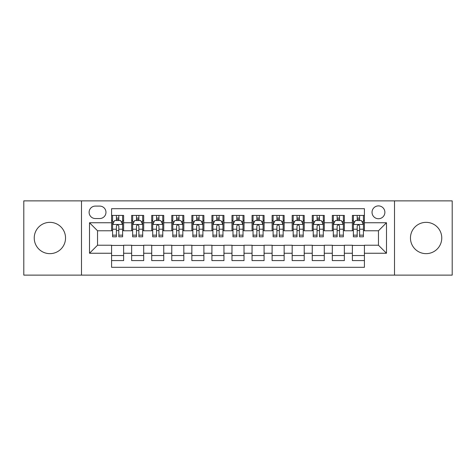 <?xml version="1.0" encoding="UTF-8"?>
<svg xmlns="http://www.w3.org/2000/svg" width="476" height="476" viewBox="0 0 476 476"><rect width="100%" height="100%" fill="white"/><g stroke="black" fill="none" stroke-linecap="round" stroke-linejoin="round"><path stroke-width="0.71" d="M426.115 222.351A15.649 15.649 0 0 0 410.461 238A15.649 15.649 0 0 0 426.115 253.648A15.649 15.649 0 0 0 441.764 238A15.649 15.649 0 0 0 426.115 222.351M49.885 222.351A15.649 15.649 0 0 0 34.236 238A15.649 15.649 0 0 0 49.885 253.648A15.649 15.649 0 0 0 65.539 238A15.649 15.649 0 0 0 49.885 222.351M378.462 205.894A6.42 6.42 0 0 0 372.036 212.314A6.42 6.42 0 0 0 378.462 218.74A6.42 6.42 0 0 0 384.882 212.314A6.42 6.42 0 0 0 378.462 205.894M394.509 275.122L452.2 275.122L452.2 200.878L394.509 200.878L394.509 275.122L81.491 275.122L81.491 200.878L23.8 200.878L23.8 275.122L81.491 275.122M364.414 215.426L352.371 215.426L352.371 222.75L344.35 222.75L344.35 230.777L352.371 230.777L352.371 222.75M344.35 222.75L344.35 215.426L332.308 215.426L332.308 222.75L324.281 222.75L324.281 230.777L332.308 230.777L332.308 222.75M324.281 222.75L324.281 215.426L312.244 215.426L312.244 222.75L304.218 222.75L304.218 230.777L312.244 230.777L312.244 222.75M304.218 222.75L304.218 215.426L292.175 215.426L292.175 222.75L284.148 222.75L284.148 230.777L292.175 230.777L292.175 222.75M284.148 222.75L284.148 215.426L272.111 215.426L272.111 222.75L264.085 222.75L264.085 230.777L272.111 230.777L272.111 222.75M264.085 222.75L264.085 215.426L252.048 215.426L252.048 222.75L244.021 222.75L244.021 230.777L252.048 230.777L252.048 222.75M244.021 222.75L244.021 215.426L231.979 215.426L231.979 222.75L223.952 222.75L223.952 230.777L231.979 230.777L231.979 222.75M223.952 222.75L223.952 215.426L211.915 215.426L211.915 222.75L203.889 222.75L203.889 230.777L211.915 230.777L211.915 222.75M203.889 222.75L203.889 215.426L191.852 215.426L191.852 222.75L183.825 222.75L183.825 230.777L191.852 230.777L191.852 222.75M183.825 222.75L183.825 215.426L171.782 215.426L171.782 222.75L163.756 222.75L163.756 230.777L171.782 230.777L171.782 222.75M163.756 222.75L163.756 215.426L151.719 215.426L151.719 222.75L143.692 222.75L143.692 230.777L151.719 230.777L151.719 222.75M143.692 222.75L143.692 215.426L131.65 215.426L131.65 230.777L123.629 230.777L123.629 215.426L111.586 215.426M111.586 260.574L123.629 260.574L123.629 245.223L131.65 245.223L131.65 260.574L143.692 260.574L143.692 245.223L151.719 245.223L151.719 253.25L143.692 253.25M151.719 253.25L151.719 260.574L163.756 260.574L163.756 245.223L171.782 245.223L171.782 253.25L163.756 253.25M171.782 253.25L171.782 260.574L183.825 260.574L183.825 245.223L191.852 245.223L191.852 253.25L183.825 253.25M191.852 253.25L191.852 260.574L203.889 260.574L203.889 245.223L211.915 245.223L211.915 253.25L203.889 253.25M211.915 253.25L211.915 260.574L223.952 260.574L223.952 245.223L231.979 245.223L231.979 253.25L223.952 253.25M231.979 253.25L231.979 260.574L244.021 260.574L244.021 245.223L252.048 245.223L252.048 253.25L244.021 253.25M252.048 253.25L252.048 260.574L264.085 260.574L264.085 245.223L272.111 245.223L272.111 253.25L264.085 253.25M272.111 253.25L272.111 260.574L284.148 260.574L284.148 245.223L292.175 245.223L292.175 253.25L284.148 253.25M292.175 253.25L292.175 260.574L304.218 260.574L304.218 245.223L312.244 245.223L312.244 253.25L304.218 253.25M312.244 253.25L312.244 260.574L324.281 260.574L324.281 245.223L332.308 245.223L332.308 253.25L324.281 253.25M332.308 253.25L332.308 260.574L344.35 260.574L344.35 245.223L352.371 245.223L352.371 253.25L344.35 253.25M95.331 218.538L99.746 218.538A6.218 6.218 0 0 0 105.969 212.314A6.218 6.218 0 0 0 99.746 206.096L95.331 206.096A6.218 6.218 0 0 0 89.113 212.314A6.218 6.218 0 0 0 95.331 218.538M394.509 200.878L81.491 200.878M364.414 222.75L364.414 208.702L111.586 208.702L111.586 230.777L97.538 230.777L97.538 245.223L111.586 245.223L111.586 267.298L364.414 267.298L364.414 245.223L378.462 245.223L378.462 230.777L364.414 230.777L364.414 222.75L386.488 222.75L386.488 253.25L364.414 253.25M111.586 253.25L89.512 253.25L89.512 222.75L111.586 222.75M352.371 253.25L352.371 260.574L364.414 260.574M111.586 220.442L112.592 220.442M116.4 220.442L118.81 220.442M122.624 220.442L123.629 220.442M111.586 230.574L112.592 230.574M116.4 230.574L118.81 230.574M122.624 230.574L123.629 230.574M111.586 245.426L123.629 245.426M111.586 255.558L123.629 255.558M131.65 230.574L132.655 230.574M136.469 230.574L138.879 230.574M142.687 230.574L143.692 230.574M131.65 220.442L132.655 220.442M136.469 220.442L138.879 220.442M142.687 220.442L143.692 220.442M131.65 245.426L143.692 245.426M131.65 255.558L143.692 255.558M151.719 245.426L163.756 245.426M151.719 255.558L163.756 255.558M151.719 220.442L152.719 220.442M156.533 220.442L158.942 220.442M162.756 220.442L163.756 220.442M151.719 230.574L152.719 230.574M156.533 230.574L158.942 230.574M162.756 230.574L163.756 230.574M171.782 245.426L183.825 245.426M171.782 255.558L183.825 255.558M171.782 220.442L172.788 220.442M176.602 220.442L179.006 220.442M182.82 220.442L183.825 220.442M171.782 230.574L172.788 230.574M176.602 230.574L179.006 230.574M182.82 230.574L183.825 230.574M191.852 245.426L203.889 245.426M191.852 255.558L203.889 255.558M191.852 220.442L192.851 220.442M196.665 220.442L199.075 220.442M202.883 220.442L203.889 220.442M191.852 230.574L192.851 230.574M196.665 230.574L199.075 230.574M202.883 230.574L203.889 230.574M211.915 245.426L223.952 245.426M211.915 255.558L223.952 255.558M211.915 220.442L212.921 220.442M216.729 220.442L219.138 220.442M222.952 220.442L223.952 220.442M211.915 230.574L212.921 230.574M216.729 230.574L219.138 230.574M222.952 230.574L223.952 230.574M231.979 245.426L244.021 245.426M231.979 255.558L244.021 255.558M231.979 220.442L232.984 220.442M236.798 220.442L239.202 220.442M243.016 220.442L244.021 220.442M231.979 230.574L232.984 230.574M236.798 230.574L239.202 230.574M243.016 230.574L244.021 230.574M252.048 245.426L264.085 245.426M252.048 255.558L264.085 255.558M252.048 220.442L253.048 220.442M256.861 220.442L259.271 220.442M263.079 220.442L264.085 220.442M252.048 230.574L253.048 230.574M256.861 230.574L259.271 230.574M263.079 230.574L264.085 230.574M272.111 245.426L284.148 245.426M272.111 255.558L284.148 255.558M272.111 220.442L273.117 220.442M276.925 220.442L279.335 220.442M283.149 220.442L284.148 220.442M272.111 230.574L273.117 230.574M276.925 230.574L279.335 230.574M283.149 230.574L284.148 230.574M292.175 245.426L304.218 245.426M292.175 255.558L304.218 255.558M292.175 220.442L293.18 220.442M296.994 220.442L299.398 220.442M303.212 220.442L304.218 220.442M292.175 230.574L293.18 230.574M296.994 230.574L299.398 230.574M303.212 230.574L304.218 230.574M312.244 245.426L324.281 245.426M312.244 255.558L324.281 255.558M312.244 220.442L313.244 220.442M317.058 220.442L319.467 220.442M323.281 220.442L324.281 220.442M312.244 230.574L313.244 230.574M317.058 230.574L319.467 230.574M323.281 230.574L324.281 230.574M332.308 245.426L344.35 245.426M332.308 255.558L344.35 255.558M332.308 220.442L333.313 220.442M337.121 220.442L339.531 220.442M343.345 220.442L344.35 220.442M332.308 230.574L333.313 230.574M337.121 230.574L339.531 230.574M343.345 230.574L344.35 230.574M352.371 245.426L364.414 245.426M352.371 255.558L364.414 255.558M352.371 220.442L353.376 220.442M357.19 220.442L359.6 220.442M363.408 220.442L364.414 220.442M352.371 230.574L353.376 230.574M357.19 230.574L359.6 230.574M363.408 230.574L364.414 230.574M97.538 230.777L89.512 222.75M97.538 245.223L89.512 253.25M386.488 222.75L378.462 230.777M386.488 253.25L378.462 245.223M118.81 218.032L116.4 218.032M122.624 235.162L118.81 235.162L118.81 236.798L122.624 236.798L122.624 224.559L120.618 220.543L114.597 220.543L112.592 224.559L112.592 236.798L116.4 236.798L116.4 235.162L112.592 235.162M112.592 224.559L112.592 215.426M122.624 224.559L122.624 215.426M116.4 220.543L116.4 215.426M118.81 215.426L118.81 220.543M118.81 235.162L118.81 226.058C118.006 224.517 117.209 224.517 116.4 226.058L116.4 235.162M138.879 218.032L136.469 218.032M142.687 235.162L138.879 235.162L138.879 236.798L142.687 236.798L142.687 224.559L140.682 220.543L134.66 220.543L132.655 224.559L132.655 236.798L136.469 236.798L136.469 235.162L132.655 235.162M132.655 224.559L132.655 215.426M142.687 224.559L142.687 215.426M136.469 220.543L136.469 215.426M138.879 215.426L138.879 220.543M138.879 235.162L138.879 226.058C138.076 224.517 137.272 224.517 136.469 226.058L136.469 235.162M158.942 218.032L156.533 218.032M162.756 235.162L158.942 235.162L158.942 236.798L162.756 236.798L162.756 224.559L160.745 220.543L154.73 220.543L152.719 224.559L152.719 236.798L156.533 236.798L156.533 235.162L152.719 235.162M152.719 224.559L152.719 215.426M162.756 224.559L162.756 215.426M156.533 220.543L156.533 215.426M158.942 215.426L158.942 220.543M158.942 235.162L158.942 226.058C158.139 224.517 157.336 224.517 156.533 226.058L156.533 235.162M179.006 218.032L176.602 218.032M182.82 235.162L179.006 235.162L179.006 236.798L182.82 236.798L182.82 224.559L180.815 220.543L174.793 220.543L172.788 224.559L172.788 236.798L176.602 236.798L176.602 235.162L172.788 235.162M172.788 224.559L172.788 215.426M182.82 224.559L182.82 215.426M176.602 220.543L176.602 215.426M179.006 215.426L179.006 220.543M179.006 235.162L179.006 226.058C178.208 224.517 177.405 224.517 176.602 226.058L176.602 235.162M199.075 218.032L196.665 218.032M202.883 235.162L199.075 235.162L199.075 236.798L202.883 236.798L202.883 224.559L200.878 220.543L194.857 220.543L192.851 224.559L192.851 236.798L196.665 236.798L196.665 235.162L192.851 235.162M192.851 224.559L192.851 215.426M202.883 224.559L202.883 215.426M196.665 220.543L196.665 215.426M199.075 215.426L199.075 220.543M199.075 235.162L199.075 226.058C198.272 224.517 197.469 224.517 196.665 226.058L196.665 235.162M219.138 218.032L216.729 218.032M222.952 235.162L219.138 235.162L219.138 236.798L222.952 236.798L222.952 224.559L220.941 220.543L214.926 220.543L212.921 224.559L212.921 236.798L216.729 236.798L216.729 235.162L212.921 235.162M212.921 224.559L212.921 215.426M222.952 224.559L222.952 215.426M216.729 220.543L216.729 215.426M219.138 215.426L219.138 220.543M219.138 235.162L219.138 226.058C218.335 224.517 217.532 224.517 216.729 226.058L216.729 235.162M239.202 218.032L236.798 218.032M243.016 235.162L239.202 235.162L239.202 236.798L243.016 236.798L243.016 224.559L241.011 220.543L234.989 220.543L232.984 224.559L232.984 236.798L236.798 236.798L236.798 235.162L232.984 235.162M232.984 224.559L232.984 215.426M243.016 224.559L243.016 215.426M236.798 220.543L236.798 215.426M239.202 215.426L239.202 220.543M239.202 235.162L239.202 226.058C238.405 224.517 237.601 224.517 236.798 226.058L236.798 235.162M259.271 218.032L256.861 218.032M263.079 235.162L259.271 235.162L259.271 236.798L263.079 236.798L263.079 224.559L261.074 220.543L255.059 220.543L253.048 224.559L253.048 236.798L256.861 236.798L256.861 235.162L253.048 235.162M253.048 224.559L253.048 215.426M263.079 224.559L263.079 215.426M256.861 220.543L256.861 215.426M259.271 215.426L259.271 220.543M259.271 235.162L259.271 226.058C258.468 224.517 257.665 224.517 256.861 226.058L256.861 235.162M279.335 218.032L276.925 218.032M283.149 235.162L279.335 235.162L279.335 236.798L283.149 236.798L283.149 224.559L281.143 220.543L275.122 220.543L273.117 224.559L273.117 236.798L276.925 236.798L276.925 235.162L273.117 235.162M273.117 224.559L273.117 215.426M283.149 224.559L283.149 215.426M276.925 220.543L276.925 215.426M279.335 215.426L279.335 220.543M279.335 235.162L279.335 226.058C278.531 224.517 277.728 224.517 276.925 226.058L276.925 235.162M299.398 218.032L296.994 218.032M303.212 235.162L299.398 235.162L299.398 236.798L303.212 236.798L303.212 224.559L301.207 220.543L295.185 220.543L293.18 224.559L293.18 236.798L296.994 236.798L296.994 235.162L293.18 235.162M293.18 224.559L293.18 215.426M303.212 224.559L303.212 215.426M296.994 220.543L296.994 215.426M299.398 215.426L299.398 220.543M299.398 235.162L299.398 226.058C298.601 224.517 297.798 224.517 296.994 226.058L296.994 235.162M319.467 218.032L317.058 218.032M323.281 235.162L319.467 235.162L319.467 236.798L323.281 236.798L323.281 224.559L321.27 220.543L315.255 220.543L313.244 224.559L313.244 236.798L317.058 236.798L317.058 235.162L313.244 235.162M313.244 224.559L313.244 215.426M323.281 224.559L323.281 215.426M317.058 220.543L317.058 215.426M319.467 215.426L319.467 220.543M319.467 235.162L319.467 226.058C318.664 224.517 317.861 224.517 317.058 226.058L317.058 235.162M339.531 218.032L337.121 218.032M343.345 235.162L339.531 235.162L339.531 236.798L343.345 236.798L343.345 224.559L341.34 220.543L335.318 220.543L333.313 224.559L333.313 236.798L337.121 236.798L337.121 235.162L333.313 235.162M333.313 224.559L333.313 215.426M343.345 224.559L343.345 215.426M337.121 220.543L337.121 215.426M339.531 215.426L339.531 220.543M339.531 235.162L339.531 226.058C338.728 224.517 337.93 224.517 337.121 226.058L337.121 235.162M359.6 218.032L357.19 218.032M363.408 235.162L359.6 235.162L359.6 236.798L363.408 236.798L363.408 224.559L361.403 220.543L355.382 220.543L353.376 224.559L353.376 236.798L357.19 236.798L357.19 235.162L353.376 235.162M353.376 224.559L353.376 215.426M363.408 224.559L363.408 215.426M357.19 220.543L357.19 215.426M359.6 215.426L359.6 220.543M359.6 235.162L359.6 226.058C358.797 224.517 357.994 224.517 357.19 226.058L357.19 235.162M131.65 253.25L123.629 253.25M131.65 222.75L123.629 222.75M122.57 224.458L112.639 224.458M112.592 221.649L114.044 221.649M121.166 221.649L122.624 221.649M116.4 229.206L112.592 229.206M122.624 229.206L118.81 229.206M118.81 219.311L116.4 219.311M142.639 224.458L132.709 224.458M132.655 221.649L134.113 221.649M141.235 221.649L142.687 221.649M136.469 229.206L132.655 229.206M142.687 229.206L138.879 229.206M138.879 219.311L136.469 219.311M162.703 224.458L152.772 224.458M152.719 221.649L154.176 221.649M161.299 221.649L162.756 221.649M156.533 229.206L152.719 229.206M162.756 229.206L158.942 229.206M158.942 219.311L156.533 219.311M182.772 224.458L172.836 224.458M172.788 221.649L174.24 221.649M181.368 221.649L182.82 221.649M176.602 229.206L172.788 229.206M182.82 229.206L179.006 229.206M179.006 219.311L176.602 219.311M202.835 224.458L192.905 224.458M192.851 221.649L194.309 221.649M201.431 221.649L202.883 221.649M196.665 229.206L192.851 229.206M202.883 229.206L199.075 229.206M199.075 219.311L196.665 219.311M222.899 224.458L212.968 224.458M212.921 221.649L214.373 221.649M221.495 221.649L222.952 221.649M216.729 229.206L212.921 229.206M222.952 229.206L219.138 229.206M219.138 219.311L216.729 219.311M242.968 224.458L233.032 224.458M232.984 221.649L234.436 221.649M241.564 221.649L243.016 221.649M236.798 229.206L232.984 229.206M243.016 229.206L239.202 229.206M239.202 219.311L236.798 219.311M263.032 224.458L253.101 224.458M253.048 221.649L254.505 221.649M261.627 221.649L263.079 221.649M256.861 229.206L253.048 229.206M263.079 229.206L259.271 229.206M259.271 219.311L256.861 219.311M283.095 224.458L273.164 224.458M273.117 221.649L274.569 221.649M281.691 221.649L283.149 221.649M276.925 229.206L273.117 229.206M283.149 229.206L279.335 229.206M279.335 219.311L276.925 219.311M303.164 224.458L293.228 224.458M293.18 221.649L294.632 221.649M301.76 221.649L303.212 221.649M296.994 229.206L293.18 229.206M303.212 229.206L299.398 229.206M299.398 219.311L296.994 219.311M323.228 224.458L313.297 224.458M313.244 221.649L314.701 221.649M321.824 221.649L323.281 221.649M317.058 229.206L313.244 229.206M323.281 229.206L319.467 229.206M319.467 219.311L317.058 219.311M343.291 224.458L333.361 224.458M333.313 221.649L334.765 221.649M341.887 221.649L343.345 221.649M337.121 229.206L333.313 229.206M343.345 229.206L339.531 229.206M339.531 219.311L337.121 219.311M363.361 224.458L353.43 224.458M353.376 221.649L354.834 221.649M361.956 221.649L363.408 221.649M357.19 229.206L353.376 229.206M363.408 229.206L359.6 229.206M359.6 219.311L357.19 219.311"/></g></svg>
